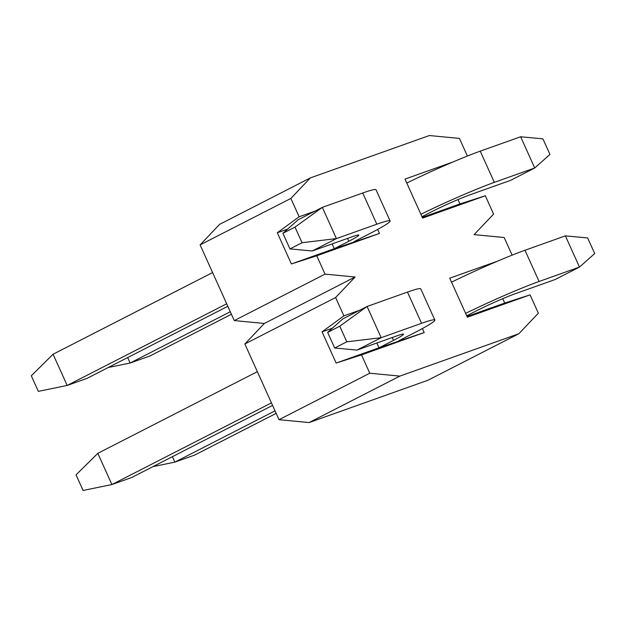 <?xml version="1.0" encoding="UTF-8"?>
<svg xmlns="http://www.w3.org/2000/svg" width="626" height="626" viewBox="0 0 626 626"><rect width="100%" height="100%" fill="white"/><g stroke="black" fill="none" stroke-linecap="round" stroke-linejoin="round"><path stroke-width="0.94" d="M512.131 255.142L504.173 237.512L474.101 234.633L493.601 214.1L485.322 195.766L422.605 218.098L404.991 179.083L452.817 162.048M310.363 177.901L290.863 198.434L200.109 244.891L219.609 224.358L310.363 177.901L429.358 135.537L459.429 138.409L467.387 156.038M290.863 198.434L299.142 216.768L277.302 232.747L291.395 263.961L316.756 255.784L325.035 274.125L355.114 276.997L335.606 297.53L343.885 315.872L322.054 331.85L336.146 363.064L361.499 354.887L369.778 373.221L399.857 376.101L518.844 333.736L538.352 313.203L530.073 294.862L504.712 303.047L502.733 298.665M315.074 211.095L299.142 216.768M377.658 229.437L379.473 233.451L316.756 255.784M359.825 310.191L343.885 315.872M422.409 328.54L424.217 332.555L361.499 354.887M497.568 261.152L449.734 278.179L467.356 317.194L530.073 294.862M325.035 274.125L234.28 320.582L200.109 244.891M332.116 243.897L334.284 248.694L291.395 263.961M379.473 233.451L334.284 248.694L348.807 241.26L347.524 238.412M369.778 373.221L279.024 419.686L244.852 343.995L335.606 297.53M376.868 343.001L379.027 347.79L336.146 363.064M424.217 332.555L379.027 347.79L393.551 340.356L392.267 337.516M399.857 376.101L309.103 422.566L428.09 380.193L518.844 333.736M309.103 422.566L279.024 419.686M244.852 343.995L264.352 323.462L234.28 320.582M485.322 195.766L459.969 203.943L457.989 199.569M355.114 276.997L264.352 323.462M332.437 328.149L322.054 331.85M287.694 229.053L277.302 232.747M467.019 316.466L504.712 303.047M422.276 217.363L459.969 203.943M271.441 402.878L111.905 484.547L83.094 490.463L76.043 474.86L97.812 453.334L111.905 484.547L131.742 477.489L272.568 405.39M398.864 340.732L413.379 333.298A64.345 4.085 155.7 0 0 434.843 320.058A64.345 4.085 155.7 0 0 421.572 323.306L381.171 337.696L356.969 350.083L397.377 335.7A30.025 1.909 -24.3 0 1 403.567 334.182A30.025 1.909 -24.3 0 1 393.551 340.356M434.843 320.058L420.75 288.844A64.345 4.085 155.7 0 0 407.479 292.092L367.079 306.482L381.171 337.696L346.804 341.812L339.761 326.209L327.656 332.406L334.707 348.009L346.804 341.812M257.349 371.664L97.812 453.334M327.656 332.406L342.876 318.869L367.079 306.482L339.761 326.209M334.707 348.009L356.969 350.083M172.408 456.667L174.873 462.129L275.041 410.852M465.627 313.376A64.345 4.085 -24.3 0 1 539.08 281.473L579.48 267.083L565.388 235.869L524.987 250.259L539.08 281.473M451.534 282.162A64.345 4.085 -24.3 0 1 524.987 250.259M565.388 235.869L587.65 237.943L594.7 253.553L579.48 267.083L555.285 279.47L514.877 293.86A30.025 1.909 155.7 0 0 476.347 310.879L466.722 315.809M276.176 413.363L194.709 455.071L174.873 462.129L152.94 466.636M127.665 357.563L130.13 363.025L230.29 311.748M420.883 214.28A64.345 4.085 -24.3 0 1 494.329 182.369L534.737 167.979L520.644 136.773L480.236 151.156L494.329 182.369M406.79 183.066A64.345 4.085 -24.3 0 1 480.236 151.156M520.644 136.773L542.906 138.847L549.957 154.45L534.737 167.979L510.534 180.374L470.134 194.756A30.025 1.909 155.7 0 0 431.604 211.776L421.979 216.706M231.424 314.26L149.958 355.967L130.13 363.025L108.188 367.532M226.69 303.774L67.162 385.444L38.35 391.367L31.3 375.756L53.069 354.238L67.162 385.444L86.998 378.386L227.825 306.286M354.113 241.636L368.636 234.194A64.345 4.085 155.7 0 0 390.092 220.962A64.345 4.085 155.7 0 0 376.829 224.21L336.42 238.592L312.225 250.987L352.626 236.597A30.025 1.909 -24.3 0 1 358.815 235.079A30.025 1.909 -24.3 0 1 348.807 241.26M390.092 220.962L375.999 189.748A64.345 4.085 155.7 0 0 362.736 192.996L322.327 207.378L336.42 238.592L302.061 242.716L295.01 227.105L282.913 233.302L289.955 248.905L302.061 242.716M212.597 272.56L53.069 354.238M282.913 233.302L298.125 219.773L322.327 207.378L295.01 227.105M289.955 248.905L312.225 250.987M421.572 323.306L407.479 292.092M376.829 224.21L362.736 192.996"/></g></svg>
